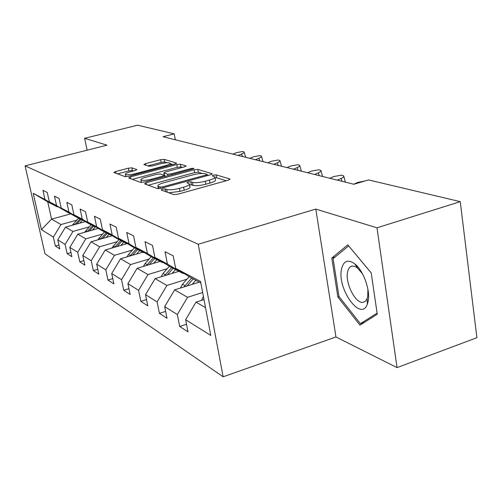 <?xml version="1.0" encoding="UTF-8"?>
<svg xmlns="http://www.w3.org/2000/svg" width="502" height="502" viewBox="0 0 502 502"><rect width="100%" height="100%" fill="white"/><g stroke="black" fill="none" stroke-linecap="round" stroke-linejoin="round"><path stroke-width="0.75" d="M162.341 189.147L161.18 189.982L173.648 194.581L177.733 194.23L228.423 180.143L229.853 178.982L216.155 174.884L213.394 175.142L212.22 175.838L214.843 176.836C215.383 177.777 213.57 178.863 209.403 180.086L205.28 181.222C199.683 182.621 195.435 183.004 192.536 182.37L190.873 181.824L188.112 182.075L186.882 182.803L189.342 183.807C189.869 184.792 187.968 185.916 183.638 187.196L179.44 188.35C173.742 189.775 169.494 190.151 166.689 189.48L165.102 188.903L162.341 189.147M131.857 167.837L128.393 168.176L115.598 171.54L113.828 172.468L125.042 176.641L128.625 176.302L174.897 163.985L176.535 163.094L164.123 159.341L160.659 159.686L145.555 163.658L143.879 164.543L148.994 166.244L152.52 165.898L160.132 163.884C165.214 162.698 168.528 162.466 170.065 163.206C170.398 163.878 168.923 164.675 165.641 165.604L135.264 173.679C130.131 174.884 126.83 175.11 125.356 174.363C125.061 173.648 126.629 172.807 130.062 171.841L135.12 170.504L136.851 169.582L131.857 167.837L132.396 170.523L128.932 170.856L117.537 173.868M107.001 145.166L84.631 138.32L137.586 125.186L174.219 133.865L163.043 136.713L353.828 184.259L368.575 179.929L460.252 201.653L376.996 227.82L315.802 209.089L198.234 244.261L25.1 165.855L107.001 145.166M146.207 182.722L144.551 183.839L157.415 188.589L161.33 188.244L210.57 174.752L212.239 173.767L197.857 169.419L194.079 169.776L146.207 182.722L146.571 184.592M140.616 182.389L128.694 177.99L130.338 176.924L176.767 164.549L180.381 164.198L186.11 165.955L184.46 166.871L165.572 171.941L163.859 172.895L167.655 174.181L171.383 173.83L191.249 168.477L194.01 168.302L192.85 168.961L144.356 182.044L140.616 182.389M198.234 244.261L223.133 376.814L44.954 253.748L25.1 165.855M58.922 245.001L55.345 246.018L59.788 248.892L57.78 239.856L65.109 244.43L67.142 253.648L71.893 256.729L69.847 247.392L77.697 252.293L79.774 261.824L84.876 265.131L82.786 255.474L91.226 260.745L93.347 270.609L98.838 274.161L96.698 264.165L105.796 269.844L107.961 280.066L113.885 283.9L111.701 273.534L121.534 279.677L123.743 290.275L130.15 294.429L127.922 283.668L138.583 290.325L140.836 301.344L147.801 305.843L145.524 294.668L157.12 301.909L159.423 313.367L167.003 318.274L164.687 306.634L177.344 314.541L179.691 326.482L187.986 331.853L185.627 319.711L210.771 335.424L200.587 281.503L175.637 268.357L173.203 255.825L165.014 251.709L167.43 264.027L182.941 273.471L170.078 266.656L154.892 257.419L152.501 245.422L145.028 241.663L147.4 253.472L162.384 262.584L150.606 256.34L135.923 247.423L133.588 235.915L126.736 232.47L129.058 243.803L143.553 252.606L132.729 246.871L118.522 238.249L116.232 227.193L109.932 224.024L112.203 234.917L126.24 243.432L116.257 238.143L102.496 229.803L100.256 219.161L94.439 216.237L96.66 226.728L110.264 234.967L101.027 230.079L87.687 221.997L85.497 211.744L80.113 209.039L82.29 219.154L95.474 227.136L86.909 222.593L73.963 214.762L71.817 204.866L66.822 202.356L68.95 212.12L81.751 219.863L73.781 215.64L61.213 208.041L59.117 198.478L54.467 196.144L56.544 205.582L68.975 213.093L49.334 201.779L47.276 192.53L42.94 190.352L44.973 199.482L57.059 206.78L47.721 201.835L51.568 219.136L60.974 224.545L76.662 220.196M55.345 246.018L53.356 237.088L41.415 229.627L33.22 193.289L44.973 199.482M49.334 201.779L56.544 205.582M61.213 208.041L68.95 212.12M73.963 214.762L82.29 219.154M87.687 221.997L96.66 226.728M102.496 229.803L112.203 234.917M118.522 238.249L129.058 243.803M135.923 247.423L147.4 253.472M154.892 257.419L167.43 264.027M89.161 226.891L72.972 231.441L65.492 227.142L85.302 221.62M69.383 212.98L68.975 213.093M65.492 227.142L57.78 239.856M72.972 231.441L65.109 244.43M102.552 234.07L85.829 238.833L77.81 234.221L98.317 228.435M82.19 219.738L81.751 219.863M77.81 234.221L69.847 247.392M85.829 238.833L77.697 252.293M116.935 241.769L99.641 246.771L91.025 241.82L112.272 235.727M95.951 226.998L95.474 227.136M91.025 241.82L82.786 255.474M99.641 246.771L91.226 260.745M132.415 250.059L114.512 255.323L105.225 249.983L127.282 243.564M110.773 234.823L110.264 234.967M105.225 249.983L96.698 264.165M114.512 255.323L105.796 269.844M149.132 259.007L130.576 264.56L120.543 258.787L142.8 252.205M126.793 243.269L126.24 243.432M120.543 258.787L111.701 273.534M130.576 264.56L121.534 279.677M167.235 268.695L147.983 274.563L137.102 268.313L160.113 261.379M144.162 252.424L143.553 252.606M137.102 268.313L127.922 283.668M147.983 274.563L138.583 290.325M186.913 279.212L166.902 285.443L155.068 278.635L178.881 271.325M163.05 262.383L162.384 262.584M155.068 278.635L145.524 294.668M166.902 285.443L157.12 301.909M202.664 292.497L187.541 297.309L174.621 289.88L199.3 282.137M183.669 273.251L182.941 273.471M174.621 289.88L164.687 306.634M187.541 297.309L177.344 314.541M205.525 307.644L195.987 302.16L204 299.594M200.863 282.965L191.356 277.932L175.637 268.357M195.987 302.16L185.627 319.711M315.802 209.089L335.963 336.98L397.051 367.615L376.996 227.82M397.051 367.615L476.9 337.702L460.252 201.653M84.631 138.32L87.122 150.186M335.963 336.98L223.133 376.814M175.336 139.776L174.219 133.865M70.826 213.852L51.568 219.136L41.415 229.627M57.441 206.68L57.059 206.78M33.22 193.289L47.721 201.835M60.974 224.545L53.356 237.088M186.506 324.248L179.691 326.482M165.629 311.372L159.423 313.367M146.521 299.556L140.836 301.344M128.958 288.669L123.743 290.275M112.768 278.61L107.961 280.066M97.796 269.285L93.347 270.609M83.903 260.62L79.774 261.824M70.977 252.544L67.142 253.648M347.811 244.85L331.791 258.015L337.865 297.04L359.953 325.145L377.259 314.221L371.204 272.887L347.811 244.85M339.095 296.626L337.865 297.04M335.204 256.924L331.791 258.015M168.785 192.787L180.011 191.381L179.44 188.35M189.442 184.359L189.9 186.807C190.427 187.798 188.532 188.94 184.209 190.214L180.011 191.381M214.944 177.401L215.383 179.81C215.923 180.764 214.109 181.856 209.949 183.086L205.833 184.228C200.242 185.627 195.993 186.004 193.094 185.363L191.431 184.805L189.536 184.862M226.245 180.751L216.688 177.84L215.025 177.865M202.275 173.454L198.384 172.268L194.613 172.625L148.253 185.207M208.449 175.336L207.182 174.947M160.069 187.07L162.799 186.826L205.895 175.041L207.075 174.351L205.155 173.73C202.3 173.165 198.183 173.548 192.793 174.884L163.658 182.81C159.347 184.058 157.421 185.169 157.879 186.142L160.069 187.07L160.339 188.47M132.333 179.333L177.288 167.298L176.767 164.549M182.433 167.417L180.902 166.953L177.288 167.298M164.374 175.568L165.867 176.24M145.68 177.275C142.16 178.279 140.573 179.158 140.905 179.923C142.486 180.739 145.944 180.513 151.278 179.252L162.397 176.252L163.959 175.179L160.364 173.974L156.68 174.326L145.68 177.275M133.538 170.918L132.396 170.523M167.179 162.773L164.637 162.002L161.173 162.341L147.833 165.867M172.901 164.518L170.159 163.683M201.471 300.403L203.404 296.425M341.529 269.047C336.873 288.681 360.875 322.334 367.32 304.243L368.048 301.802C370.752 291.066 363.561 270.54 354.807 263.889C347.974 259.063 343.55 260.783 341.529 269.047M362.526 273.835L357.311 267.786L354.77 266.361L352.059 266.073C349.794 266.562 348.306 268.52 347.604 271.958C344.93 283.128 355.723 304.218 363.279 302.286L365.544 301.118L367.175 298.552L367.721 296.701L367.928 289.409M377.096 313.122L360.405 323.696L338.982 296.481L333.102 258.643L348.658 245.911L371.21 272.944M364.552 322.24L360.405 323.696M192.203 284.364L195.774 280.273M180.425 288.06L182.496 284.264L189.191 276.608M187.033 285.989L193.214 278.911M191.607 278.064L184.027 286.931M172.098 273.408L175.505 269.53M161.136 276.778L163.018 273.483L169.4 266.242M167.367 274.858L173.152 268.288M171.678 267.503L164.549 275.723M353.69 184.228L357.706 182.433L365.205 180.915M153.618 263.337L156.869 259.659M143.384 266.418L145.091 263.563L151.215 256.66M149.27 264.642L154.704 258.511M153.348 257.79L146.628 265.439M136.569 254.05L139.681 250.554M126.993 256.88L128.537 254.407L134.448 247.781M132.559 255.236L137.68 249.494M136.418 248.829L130.087 255.964M120.787 245.459L123.774 242.127M111.82 248.07L118.924 239.554M117.079 246.538L121.917 241.142M120.75 240.527L114.77 247.21M329.808 178.273L333.704 176.553L341.467 175.173L343.694 175.888C344.165 176.56 343.337 177.394 341.203 178.392L337.269 180.13M307.638 172.751L311.428 171.1L318.845 169.758L320.891 170.404C321.318 171.038 320.489 171.841 318.393 172.807L314.566 174.476M287.012 167.605L290.696 166.024L297.793 164.712L299.681 165.309C300.077 165.911 299.242 166.677 297.184 167.612L293.463 169.218M267.767 162.811L271.356 161.286L278.158 160.006L279.903 160.552C280.267 161.123 279.432 161.864 277.411 162.767L273.791 164.311M249.77 158.325L253.265 156.856L259.804 155.607L261.416 156.109C261.749 156.655 260.921 157.364 258.932 158.243L255.405 159.73M106.142 237.49L109.009 234.302M97.727 239.9L104.498 231.911M102.703 238.475L107.284 233.386M106.198 232.815L100.544 239.09M92.512 230.073L95.267 227.023M84.6 232.307L91.063 224.796M89.312 230.976L93.661 226.17M92.65 225.636L87.304 231.541M79.793 223.158L82.648 220.014M72.344 225.229L78.525 218.15M76.812 223.986L80.947 219.437M80.006 218.935L74.936 224.507M232.903 154.12L236.31 152.708L242.598 151.485L244.104 151.949C244.405 152.464 243.577 153.148 241.625 154.007L238.193 155.444M167.216 192.21L166.689 189.48M184.209 190.214L183.638 187.196M191.431 184.805L190.873 181.824M193.094 185.363L192.536 182.37M205.833 184.228L205.28 181.222M209.949 183.086L209.403 180.086M216.688 177.84L216.155 174.884M229.947 179.515L229.853 178.982M165.629 191.62L165.102 188.903M194.613 172.625L194.079 169.776M198.384 172.268L197.857 169.419M212.101 174.125L212.013 173.648M162.987 187.786L162.799 186.826M206.071 175.989L205.895 175.041M158.87 188.67L158.444 186.48M130.702 178.731L130.338 176.924M180.902 166.953L180.381 164.198M185.991 166.256L185.916 165.855M164.574 175.807L164.028 172.989M167.938 175.681L167.655 174.181M171.546 174.709L171.383 173.83M191.413 169.35L191.249 168.477M151.447 180.13L151.278 179.252M162.566 177.131L162.397 176.252M136.77 169.833L136.701 169.494M135.427 174.489L135.264 173.679M165.798 166.407L165.641 165.604M145.862 165.227L145.555 163.658M161.173 162.341L160.659 159.686M164.637 162.002L164.123 159.341M176.428 163.376L176.353 162.993M115.956 173.284L115.598 171.54M128.932 170.856L128.393 168.176M182.496 284.264L184.987 285.638M163.018 273.483L165.302 274.751M145.091 263.563L147.199 264.73M128.537 254.407L130.482 255.487M113.207 245.924L115.014 246.921M341.994 181.31L341.203 178.392M319.172 175.625L318.393 172.807M297.956 170.335L297.184 167.612M278.171 165.403L277.411 162.767M259.678 160.797L258.932 158.243M98.969 238.048L100.645 238.977M85.71 230.707L87.241 231.56M73.33 223.861L74.647 224.589M242.366 156.48L241.625 154.007M207.307 175.644L207.094 174.464M158.381 188.696L157.879 186.142M164.399 175.706L163.859 172.895M141.42 182.483L140.905 179.923M164.399 176.635L164.167 175.418M125.833 176.723L125.356 174.363M170.442 165.171L170.128 163.539M367.175 298.552L367.32 304.243M355.88 264.824L355.535 264.937M357.738 268.124L354.807 263.889M345.382 182.157L343.832 176.397M322.566 176.466L321.016 170.856M301.338 171.176L299.794 165.704M281.54 166.244L280.003 160.904M263.035 161.631L261.511 156.423M245.698 157.314L244.185 152.225"/></g></svg>
